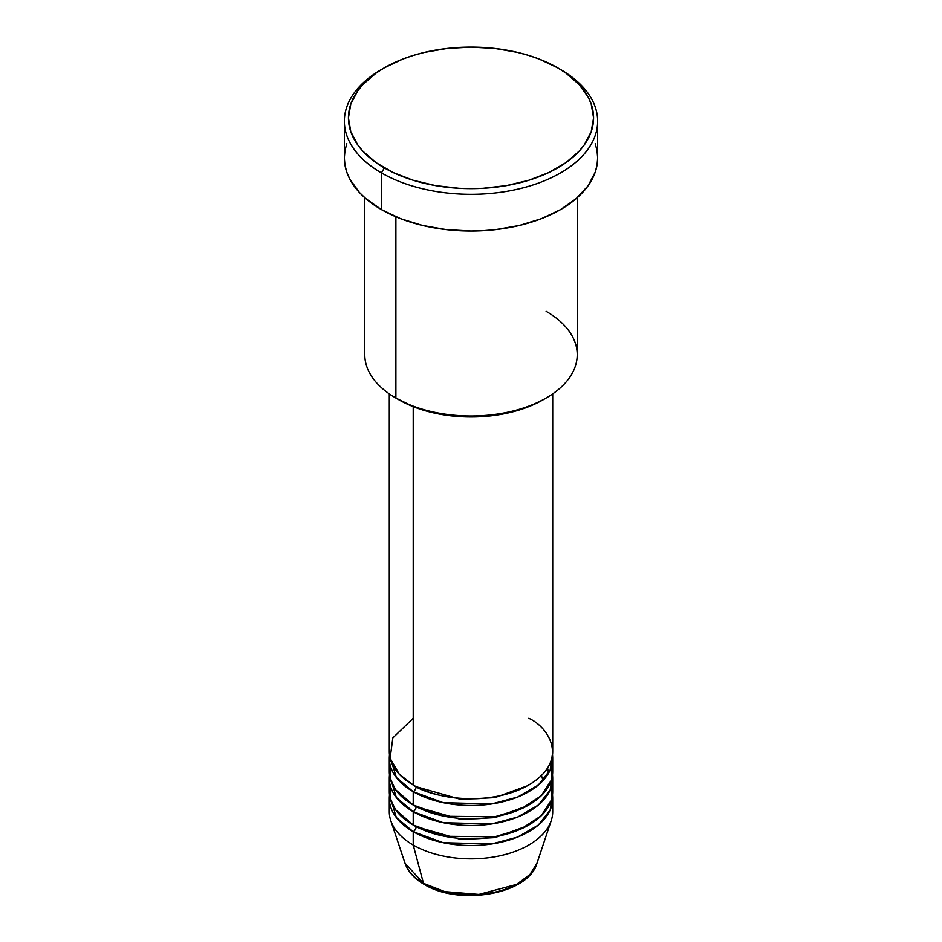 <?xml version="1.0" encoding="UTF-8"?>
<svg xmlns="http://www.w3.org/2000/svg" width="942" height="942" viewBox="0 0 942 942"><rect width="100%" height="100%" fill="white"/><g stroke="black" fill="none" stroke-linecap="round" stroke-linejoin="round"><path stroke-width="1.41" d="M551.882 805.01A81.707 47.171 180 0 1 551.223 820.623L536.975 863.261L529.934 874.541L516.557 884.42L478.901 894.441L444.836 891.65L423.488 883.349A4.086 2.355 120 0 0 424.241 884.408A4.086 2.355 -60 0 1 423.488 883.349A67.188 38.799 0 0 0 490.688 893.004A67.188 38.799 0 0 0 536.975 863.261C528.415 894.523 459.072 906.122 424.23 884.408C414.421 878.745 408.016 871.691 405.025 863.261A67.188 38.799 0 0 0 423.488 883.349L413.22 845.045L423.488 883.349L405.025 863.261L390.777 820.623A81.707 47.171 180 0 1 390.118 805.01M413.22 718.287L392.838 737.904L390.118 758.31L399.361 774.324L413.22 785.004A81.707 47.171 0 0 0 502.263 795.225A81.707 47.171 0 0 0 552.707 751.645L552.707 393.874M552.707 758.31A81.707 47.171 180 0 0 552.507 754.978L550.163 769.991L538.365 785.004L517.558 797.085L491.571 803.962L443.176 802.666L413.22 791.669A4.086 2.355 120 0 0 416.117 786.664L414.704 785.828L416.117 786.664A4.086 2.355 -60 0 1 413.22 791.669L396.335 777.468L389.493 754.978A81.707 47.171 180 0 0 389.293 758.31L389.293 771.651A81.707 47.171 0 0 0 413.22 805.01A81.707 47.171 0 0 0 502.263 815.242A81.707 47.171 0 0 0 552.707 771.651L552.707 758.31A81.707 47.171 180 0 1 502.263 801.901A81.707 47.171 180 0 1 413.22 791.669L413.22 805.01L413.22 791.669A81.707 47.171 180 0 1 389.293 758.31M390.118 764.986L390.118 778.327L395.452 789.62L413.22 805.01L444.388 816.255L494.785 816.785L521.138 808.907L541.214 795.778L551.388 780.082L551.882 764.986M416.117 806.599A4.086 2.355 -60 0 1 416.117 806.682L414.704 805.846L416.117 806.682A4.086 2.355 -60 0 1 413.22 811.686L396.335 797.474L389.493 774.995A81.707 47.171 180 0 0 389.293 778.327L389.293 791.669A81.707 47.171 0 0 0 413.22 825.027A81.707 47.171 0 0 0 502.263 835.248A81.707 47.171 0 0 0 552.707 791.669L552.707 778.327A81.707 47.171 180 0 1 502.263 821.907A81.707 47.171 180 0 1 413.22 811.686L413.22 825.027L413.22 811.686A81.707 47.171 180 0 1 389.293 778.327M390.118 785.004L390.118 798.345L395.452 809.637L413.22 825.027L444.388 836.272L494.785 836.802L521.138 828.925L541.214 815.796L551.388 800.099L551.882 785.004M416.117 826.617A4.086 2.355 -60 0 1 416.117 826.699L414.704 825.863L416.117 826.699A4.086 2.355 -60 0 1 413.22 831.704L396.335 817.491L389.493 795.001A81.707 47.171 180 0 0 389.293 798.345L389.293 811.686A81.707 47.171 0 0 0 413.22 845.045A81.707 47.171 0 0 0 502.263 855.265A81.707 47.171 0 0 0 552.707 811.686L552.707 798.345A81.707 47.171 180 0 1 502.263 841.924A81.707 47.171 180 0 1 413.22 831.704L413.22 845.045L413.22 831.704A81.707 47.171 180 0 1 389.293 798.345M546.113 311.331A106.222 61.324 180 0 1 546.113 398.054A106.222 61.324 180 0 1 395.887 398.054L398.784 399.726A102.136 58.969 0 0 0 543.216 399.726L527.744 407.062L510.081 412.514L490.923 415.858L471 417L451.077 415.858L431.919 412.514L414.256 407.062L395.887 398.054A106.222 61.324 0 0 0 511.647 411.348A106.222 61.324 0 0 0 577.222 354.698L577.222 197.702M384.336 67.824L381.451 69.496A126.652 73.123 0 0 0 381.451 172.892L384.336 167.9A122.566 70.756 180 0 1 384.336 67.824A122.566 70.756 180 0 1 557.664 67.824L539.095 59.028L528.78 55.46L517.9 52.481L494.915 48.454L471 47.1L447.085 48.454L424.1 52.481L413.22 55.46L402.905 59.028L384.336 67.824L376.258 72.97L362.905 84.509L357.772 90.785L350.789 104.056L348.434 117.856L350.789 131.668L357.772 144.938L362.905 151.215L376.258 162.754L393.25 172.563L413.22 180.263L435.428 185.574L458.99 188.282L471 188.624L483.01 188.282L506.572 185.574L528.78 180.263L548.75 172.563L565.742 162.754L579.095 151.215L584.228 144.938L591.211 131.668L593.566 117.856L591.211 104.056L588.279 97.32L579.095 84.509L565.742 72.97L557.664 67.824A122.566 70.756 180 0 1 557.664 167.9A122.566 70.756 180 0 1 384.336 167.9L381.451 172.892A126.652 73.123 0 0 0 560.549 172.904A126.652 73.123 0 0 0 560.549 69.496L560.549 69.496A126.652 73.123 180 0 1 597.652 121.2A126.652 73.123 180 0 1 519.466 188.753A126.652 73.123 180 0 1 381.451 172.892L381.451 209.595A126.652 73.123 0 0 0 519.466 225.444A126.652 73.123 0 0 0 597.652 157.891L597.04 165.05L595.214 172.15L588.008 185.868L576.304 198.515L560.549 209.595L541.356 218.685L519.466 225.444L495.704 229.601L483.411 230.649L471 231.002L446.296 229.601L422.534 225.444L400.644 218.685L381.451 209.595L381.451 172.892A126.652 73.123 180 0 1 344.348 121.2A126.652 73.123 180 0 1 382.911 68.66M413.22 406.65L413.22 785.004L413.22 406.65M395.887 216.766L395.887 398.054L395.887 216.766M551.223 820.623A81.707 47.171 180 0 1 494.939 856.784A81.707 47.171 180 0 1 413.22 845.045A81.707 47.171 180 0 1 390.777 820.623M416.117 826.699L460.826 839.44L494.962 837.626L527.296 825.863L494.962 837.626L460.826 839.44L416.117 826.699A4.086 2.355 120 0 1 413.22 831.704L443.176 842.701L491.571 843.997L517.558 837.108L538.365 825.039L550.163 810.014L552.507 795.001A81.707 47.171 180 0 1 552.707 798.345M416.117 806.682L460.826 819.422L494.962 817.621L527.296 805.846L494.962 817.621L460.826 819.422L416.117 806.682A4.086 2.355 120 0 1 413.22 811.686L443.176 822.684L491.571 823.979L517.558 817.091L538.365 805.021L550.163 789.997L552.507 774.995A81.707 47.171 180 0 1 552.707 778.327M446.791 892.121L458.66 894.193L471 894.9L483.34 894.193L495.209 892.121M344.348 121.2L344.348 157.891A126.652 73.123 0 0 0 381.451 209.595L365.696 198.515L359.302 192.356L349.812 179.11L346.786 172.15L344.96 165.05L344.348 157.891L344.96 150.72L346.786 143.62M595.214 143.62L597.04 150.72L597.652 157.891L597.652 121.2M364.778 197.702L364.778 354.698A106.222 61.324 0 0 0 395.887 398.054L395.887 398.054M389.293 393.874L389.293 751.645A81.707 47.171 0 0 0 413.22 785.004C427.798 796.096 485.224 809.237 528.78 785.004C570.746 759.853 547.997 726.706 528.78 718.287M541.155 775.831L543.899 779.611M416.117 786.664L460.826 799.405L494.962 797.603L527.296 785.828L494.962 797.603L460.826 799.405L416.117 786.664M546.113 398.054L543.216 399.726M560.549 69.496L557.664 67.824M543.605 779.952L540.708 776.255M548.55 773.17L547.585 768.083"/></g></svg>
